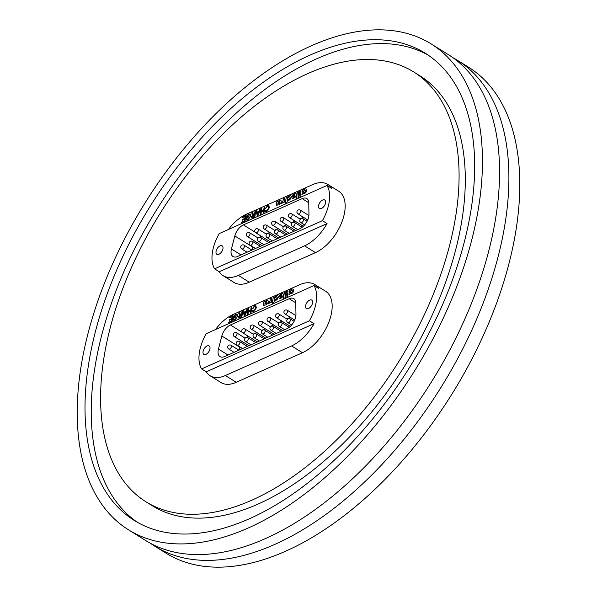 <?xml version="1.0" encoding="UTF-8"?>
<svg xmlns="http://www.w3.org/2000/svg" width="597" height="597" viewBox="0 0 597 597"><rect width="100%" height="100%" fill="white"/><g stroke="black" fill="none" stroke-linecap="round" stroke-linejoin="round"><path stroke-width="0.9" d="M128.504 529.823L145.608 540.479A286.224 158.78 -58.1 0 0 265.65 538.509A286.224 158.78 -58.1 0 0 474.869 294.605A286.224 158.78 -58.1 0 0 448.28 54.581L431.176 43.932A286.224 158.78 -58.1 0 0 311.141 45.902A286.224 158.78 -58.1 0 0 101.915 289.799A286.224 158.78 -58.1 0 0 128.504 529.823A286.224 158.78 -58.1 0 0 248.546 527.852A286.224 158.78 -58.1 0 0 457.765 283.956A286.224 158.78 -58.1 0 0 431.176 43.932M150.362 543.24A286.224 158.78 -58.1 0 0 154.936 546.292L165.824 553.068A286.224 158.78 -58.1 0 0 285.859 551.098A286.224 158.78 -58.1 0 0 495.085 307.201A286.224 158.78 -58.1 0 0 468.496 67.177L457.608 60.394A286.224 158.78 -58.1 0 0 452.854 57.633M154.936 546.292A286.224 158.78 -58.1 0 0 274.978 544.315A286.224 158.78 -58.1 0 0 484.197 300.418A286.224 158.78 -58.1 0 0 457.608 60.394M309.933 55.17A275.217 152.675 -58.1 0 0 108.758 289.687A275.217 152.675 -58.1 0 0 134.325 520.48A275.217 152.675 -58.1 0 0 249.747 518.584A275.217 152.675 -58.1 0 0 450.922 284.068A275.217 152.675 -58.1 0 0 425.355 53.275A275.217 152.675 -58.1 0 0 309.933 55.17M428.422 55.275A275.217 152.675 -58.1 0 0 316.156 59.043A275.217 152.675 -58.1 0 0 116.109 290.597A275.217 152.675 -58.1 0 0 137.474 522.353M145.966 501.793L152.19 505.666A253.203 140.459 -58.1 0 0 258.374 503.92A253.203 140.459 -58.1 0 0 443.452 288.164A253.203 140.459 -58.1 0 0 419.937 75.834L413.714 71.961A253.203 140.459 -58.1 0 0 307.53 73.707A253.203 140.459 -58.1 0 0 122.445 289.463A253.203 140.459 -58.1 0 0 145.966 501.793A253.203 140.459 -58.1 0 0 252.158 500.047A253.203 140.459 -58.1 0 0 437.235 284.291A253.203 140.459 -58.1 0 0 413.714 71.961M314.059 323.678L309.395 320.768A36.327 20.156 -58.1 0 0 313.97 285.553L318.634 288.455A36.327 20.156 -58.1 0 0 314.776 284.515L325.663 291.299A36.327 20.156 121.9 0 1 329.037 321.761A36.327 20.156 121.9 0 1 302.478 352.715L236.255 382.304A36.327 20.156 121.9 0 1 221.017 382.558L210.137 375.774A36.327 20.156 -58.1 0 0 225.375 375.528L291.597 345.939A36.327 20.156 -58.1 0 0 314.059 323.678L206.278 371.834A36.327 20.156 -58.1 0 0 210.137 375.774M327.059 223.577L322.395 220.674A36.327 20.156 -58.1 0 0 326.969 185.458L331.633 188.361A36.327 20.156 -58.1 0 0 327.775 184.421L338.663 191.197A36.327 20.156 121.9 0 1 342.036 221.666A36.327 20.156 121.9 0 1 315.485 252.621L249.255 282.209A36.327 20.156 121.9 0 1 234.024 282.456L223.136 275.68A36.327 20.156 -58.1 0 0 238.375 275.426L304.597 245.837A36.327 20.156 -58.1 0 0 327.059 223.577L219.278 271.739A36.327 20.156 -58.1 0 0 223.136 275.68M280.918 200.45A3.41 1.895 -58.1 0 0 279.523 200.495A3.41 1.895 -58.1 0 0 278.232 201.465L278.254 201.04L276.844 201.667L276.299 205.861L277.769 204.793A3.507 1.948 -58.1 0 0 279.277 204.629A2.53 1.403 -58.1 0 0 281.112 200.808A3.216 1.784 -58.1 0 0 280.911 200.45A3.41 1.895 -58.1 0 0 279.493 200.473A3.41 1.895 -58.1 0 0 278.202 201.443M290.724 195.682A2.664 1.478 -58.1 0 0 290.709 195.674A6.38 3.537 -58.1 0 0 289.418 196.017A6.38 3.537 -58.1 0 0 288.724 196.391L288.538 197.57A1.537 0.851 121.9 0 1 289.254 196.98A1.537 0.851 121.9 0 1 289.314 196.95A1.201 0.664 121.9 0 1 289.381 196.92A1.201 0.664 121.9 0 1 289.881 196.913A1.201 0.664 121.9 0 1 290.09 197.577A1.254 0.694 121.9 0 1 288.941 199.055A1.91 1.06 121.9 0 1 288.344 199.077L288.179 200.323A4.097 2.269 -58.1 0 0 288.881 200.234A2.664 1.478 -58.1 0 0 290.926 197.988A2.664 1.478 -58.1 0 0 290.709 195.674A2.664 1.478 -58.1 0 0 290.672 195.652A6.38 3.537 -58.1 0 0 289.388 196.003A6.38 3.537 -58.1 0 0 288.694 196.376M289.881 196.913L289.918 196.928A1.201 0.664 121.9 0 1 289.918 196.928A1.201 0.664 121.9 0 1 290.12 197.6A1.254 0.694 121.9 0 1 288.97 199.07A1.91 1.06 121.9 0 1 288.373 199.1L288.209 200.323M294.761 194.749L294.731 194.726A1.321 0.731 121.9 0 1 294.761 194.749A1.321 0.731 121.9 0 1 295 195.316L291.993 196.622A2.709 1.5 -58.1 0 0 292.418 198.294A2.709 1.5 -58.1 0 0 293.299 198.368L294.366 197.891A2.746 1.522 -58.1 0 0 296.366 194.465A2.604 1.448 -58.1 0 0 295.903 193.503A2.604 1.448 -58.1 0 0 295.403 193.376L293.328 194.301A2.201 1.216 -58.1 0 0 292.142 196.01L293.493 195.406A1.037 0.575 121.9 0 1 294.015 194.823A1.321 0.731 121.9 0 1 294.172 194.734A1.321 0.731 121.9 0 1 294.731 194.726A1.321 0.731 121.9 0 1 294.97 195.294M304.604 190.413A1.358 0.754 -58.1 0 0 304.589 190.428A1.358 0.754 -58.1 0 0 303.679 191.391L303.575 192.182A1.463 0.813 -58.1 0 0 303.739 192.361A1.463 0.813 -58.1 0 0 304.186 192.413A2.858 1.582 -58.1 0 0 304.574 192.241A1.037 0.575 -58.1 0 0 305.306 191.07A1.216 0.672 -58.1 0 0 305.097 190.413A1.216 0.672 -58.1 0 0 304.604 190.413M306.246 189.04A2.791 1.545 -58.1 0 0 305.089 189.07A2.791 1.545 -58.1 0 0 304.918 189.152L304.888 189.137A1.918 1.067 -58.1 0 0 303.836 190.152L303.91 189.577L302.5 190.204L301.933 194.547L303.41 193.473A2.142 1.187 -58.1 0 0 303.507 193.547A2.142 1.187 -58.1 0 0 304.269 193.585A2.709 1.5 -58.1 0 0 305.552 192.824A2.507 1.395 -58.1 0 0 306.724 190.391A2.791 1.545 -58.1 0 0 306.231 189.033A2.791 1.545 -58.1 0 0 305.06 189.048A2.791 1.545 -58.1 0 0 304.888 189.137M321.537 208.42A4.977 2.761 -58.1 0 0 325.171 204.174A4.977 2.761 -58.1 0 0 324.708 200.002A4.977 2.761 -58.1 0 0 322.619 200.04A4.977 2.761 -58.1 0 0 318.985 204.278A4.977 2.761 -58.1 0 0 319.447 208.45A4.977 2.761 -58.1 0 0 321.537 208.42M218.965 254.247A4.977 2.761 -58.1 0 0 222.599 250.009A4.977 2.761 -58.1 0 0 222.136 245.83A4.977 2.761 -58.1 0 0 220.047 245.867A4.977 2.761 -58.1 0 0 216.412 250.106A4.977 2.761 -58.1 0 0 216.875 254.285A4.977 2.761 -58.1 0 0 218.965 254.247M308.955 214.89L308.343 215.166M303.492 217.33L299.903 218.935M295.052 221.106L291.463 222.711M286.612 224.875L283.023 226.479M278.172 228.644L274.583 230.248M269.732 232.42L266.143 234.024M261.299 236.188A11.007 6.104 -58.1 0 0 259.382 237.352M255.441 241.569A11.007 6.104 -58.1 0 0 254.688 242.778M252.941 246.882A11.007 6.104 -58.1 0 0 252.867 247.165L252.143 249.971M284.157 202.346L284.702 198.159L283.321 198.779L283.03 200.883A1.276 0.709 121.9 0 1 282.135 202.084A4.127 2.291 121.9 0 1 281.844 202.226A1.261 0.701 121.9 0 1 281.374 202.279L281.187 203.719L281.724 203.48A2.246 1.246 -58.1 0 0 282.851 202.271L282.762 202.973L284.157 202.346M287.553 196.883L286.15 197.51L285.769 200.458L284.978 200.808L284.814 202.055L285.605 201.704L285.426 203.07L286.829 202.443L287.478 200.868L287.553 196.883M297.851 198.465L298.701 191.898L297.291 192.532L296.44 199.1M300.194 197.42L301.045 190.846L299.657 191.473L298.806 198.04M259.173 211.219L259.941 209.219L260.65 208.898L258.023 215.457L257.27 215.793L256.128 210.92L256.837 210.607L257.15 212.122L259.202 211.234L259.941 209.219M327.775 184.421A36.327 20.156 -58.1 0 0 312.544 184.667L246.315 214.256A36.327 20.156 -58.1 0 0 228.479 229.457M268.695 208.04L268.374 206.353L267.523 206.383L265.367 208.517L267.546 205.749L268.874 205.644L269.366 207.741L266.799 211.607L265.65 211.666L265.187 210.763L265.881 210.286L266.919 210.928L268.725 208.062L268.396 206.361M265.911 210.308L266.949 210.95L266.202 210.972L266.949 210.95L268.725 208.062M263.725 210.077L264.083 207.368L264.747 207.069L264.008 212.786L263.337 213.084L263.643 210.741L261.329 211.771L261.023 214.114L260.359 214.413L261.098 208.704L261.77 208.405L261.419 211.114L263.762 210.099L264.083 207.368L264.747 207.107M254.62 214.01L254.949 211.45L255.62 211.151L254.882 216.86L251.71 217.972L251.427 216.95L252.889 214.853L251.583 212.95L252.352 212.607L253.606 214.435L254.65 214.032L254.949 211.45M251.725 217.98L251.456 216.972L252.919 214.875L251.583 212.95M253.307 214.383L254.65 214.032M246.919 218.726L248.098 219.338L249.755 217.539L250.076 216.315L249.74 214.748L248.68 214.801L247.255 216.01L247.113 217.092L248.389 216.517L248.307 217.174L246.36 218.047L246.628 215.935L248.71 214.166L250.255 214.084L250.747 215.987L248.001 220.002L246.695 220.114L246.285 219.189L246.919 218.726L247.233 219.412M242.21 217.763L242.292 217.099L245.763 215.554L245.024 221.263L241.673 222.763L241.763 222.099L244.434 220.905L244.666 219.151L242.173 220.263L242.255 219.606L244.748 218.487L245.009 216.51L242.21 217.763M326.969 185.458L219.189 233.614A36.327 20.156 -58.1 0 0 214.614 268.829L219.278 271.739M252.867 247.165L234.83 235.934L231.449 248.964A11.007 6.104 121.9 0 0 233.002 256.531A11.007 6.104 121.9 0 0 237.621 256.456L299.97 228.599A11.007 6.104 121.9 0 0 308.962 214.33L308.761 202.898A11.007 6.104 121.9 0 0 306.791 198.555A11.007 6.104 121.9 0 0 302.172 198.629L243.412 224.882L255.188 232.226M234.83 235.934A11.007 6.104 121.9 0 1 243.412 224.882M322.395 220.674L214.614 268.829M265.396 208.54L267.546 205.749M267.583 205.771L268.889 205.652M265.665 211.674L265.187 210.763M265.217 210.778L265.881 210.323M263.374 213.062L263.643 210.741M260.389 214.398L261.098 208.704M261.128 208.719L261.762 208.435M263.762 210.099L261.419 211.114M259.971 209.234L260.635 208.943M257.292 215.778L256.128 210.92M256.158 210.942L256.844 210.637M259.202 211.234L257.15 212.122M257.732 214.965L258.919 211.987L257.27 212.689L257.732 214.965L258.889 211.965M254.986 211.465L255.62 211.181M251.613 212.972L252.359 212.636M252.098 216.636L252.912 217.151L252.128 216.651L252.912 217.151L254.329 216.517L254.531 214.666L252.098 216.636L252.882 217.136L254.292 216.502L254.531 214.666M248.382 216.554L247.113 217.092M246.389 218.032L246.628 215.935M246.665 215.95L248.71 214.166L250.27 214.092M246.71 220.121L246.285 219.189M246.315 219.203L246.927 218.763L248.098 219.338M248.128 219.36L249.755 217.539M249.785 217.554L250.076 216.315M250.106 216.338L249.74 214.748M242.248 217.748L242.292 217.099M242.322 217.121L245.755 215.592M241.71 222.748L241.763 222.099M241.792 222.121L244.434 220.905M244.472 220.927L244.666 219.151M242.203 220.248L242.255 219.606L244.748 218.487M244.785 218.509L245.009 216.51M304.918 189.152A1.918 1.067 -58.1 0 0 303.866 190.174L303.836 190.152M303.903 189.607L302.53 190.219L301.97 194.532M303.739 192.361L303.769 192.383A1.463 0.813 -58.1 0 0 303.769 192.383A1.463 0.813 -58.1 0 0 304.216 192.435A2.858 1.582 -58.1 0 0 304.604 192.256A1.037 0.575 -58.1 0 0 305.336 191.092A1.216 0.672 -58.1 0 0 305.127 190.436A1.216 0.672 -58.1 0 0 305.112 190.428M301.045 190.883L299.657 191.473M299.687 191.488L298.843 198.025M298.701 191.935L297.291 192.532L296.478 199.077M295.918 193.51A2.604 1.448 -58.1 0 0 295.44 193.398L293.328 194.301M293.358 194.323A2.201 1.216 -58.1 0 0 292.187 195.995M295 195.316L291.993 196.622A2.709 1.5 -58.1 0 0 292.433 198.301M294.067 197.174A1.015 0.56 -58.1 0 0 294.836 196.234L293.194 196.935A1.194 0.664 -58.1 0 0 293.381 197.226A1.194 0.664 -58.1 0 0 293.418 197.249A1.194 0.664 -58.1 0 0 293.918 197.241L294.037 197.152A1.015 0.56 -58.1 0 0 294.799 196.212M293.418 197.249L293.381 197.226A1.194 0.664 -58.1 0 0 293.881 197.219L294.037 197.152M287.545 196.92L286.15 197.51M287.642 199.652L287.164 199.831M285.605 201.704L285.463 203.055M286.179 197.532L285.799 200.473L284.978 200.808L284.851 202.04M288.724 196.391L288.575 197.525M282.851 202.271L282.791 202.958M284.694 198.197L283.351 198.794L283.06 200.905A1.276 0.709 121.9 0 1 282.165 202.099A4.127 2.291 121.9 0 1 281.874 202.249L281.844 202.226A1.261 0.701 121.9 0 1 281.403 202.301L281.224 203.704M278.254 201.07L276.844 201.667L276.336 205.846M278.821 203.667A1.157 0.642 -58.1 0 0 279.777 202.271A1.194 0.664 -58.1 0 0 279.56 201.734A1.194 0.664 -58.1 0 0 279.545 201.719A1.194 0.664 -58.1 0 0 279.045 201.711A1.664 0.925 -58.1 0 0 278.038 202.719L277.933 203.517A1.731 0.963 -58.1 0 0 278.083 203.652A1.731 0.963 -58.1 0 0 278.112 203.674A1.731 0.963 -58.1 0 0 278.821 203.667L278.792 203.652A1.157 0.642 -58.1 0 0 279.747 202.256A1.194 0.664 -58.1 0 0 279.53 201.711L279.56 201.734M278.112 203.674L278.083 203.652A1.731 0.963 -58.1 0 0 278.792 203.652M267.919 300.545A3.41 1.895 -58.1 0 0 266.523 300.589A3.41 1.895 -58.1 0 0 265.232 301.56L265.255 301.134L263.844 301.769L263.299 305.955L264.769 304.888A3.507 1.948 -58.1 0 0 266.277 304.724A2.53 1.403 -58.1 0 0 268.113 300.903A3.216 1.784 -58.1 0 0 267.911 300.545A3.41 1.895 -58.1 0 0 266.493 300.575A3.41 1.895 -58.1 0 0 265.202 301.537M276.918 297.03L276.881 297.007A1.201 0.664 121.9 0 1 277.09 297.672A1.254 0.694 121.9 0 1 275.941 299.149A1.91 1.06 121.9 0 1 275.336 299.172L275.18 300.418A4.097 2.269 -58.1 0 0 275.881 300.328A2.664 1.478 -58.1 0 0 277.926 298.09A2.664 1.478 -58.1 0 0 277.709 295.769A6.38 3.537 -58.1 0 0 276.418 296.119A6.38 3.537 -58.1 0 0 275.724 296.493L275.538 297.672A1.537 0.851 121.9 0 1 276.254 297.075A1.537 0.851 121.9 0 1 276.314 297.052A1.201 0.664 121.9 0 1 276.381 297.015A1.201 0.664 121.9 0 1 276.881 297.007A1.201 0.664 121.9 0 1 276.918 297.03A1.201 0.664 121.9 0 1 277.12 297.694A1.254 0.694 121.9 0 1 275.971 299.172A1.91 1.06 121.9 0 1 275.374 299.194L275.21 300.418M277.672 295.746L277.709 295.769A2.664 1.478 -58.1 0 0 277.709 295.769A2.664 1.478 -58.1 0 0 277.672 295.746A6.38 3.537 -58.1 0 0 276.389 296.097A6.38 3.537 -58.1 0 0 275.687 296.47M281.762 294.843L281.732 294.828A1.321 0.731 121.9 0 1 281.762 294.843A1.321 0.731 121.9 0 1 282 295.411L278.986 296.724A2.709 1.5 -58.1 0 0 279.418 298.396A2.709 1.5 -58.1 0 0 280.299 298.47L281.366 297.993A2.746 1.522 -58.1 0 0 283.366 294.56A2.604 1.448 -58.1 0 0 282.903 293.605A2.604 1.448 -58.1 0 0 282.403 293.47L280.329 294.396A2.201 1.216 -58.1 0 0 279.142 296.112L280.486 295.508A1.037 0.575 121.9 0 1 281.015 294.918A1.321 0.731 121.9 0 1 281.172 294.836A1.321 0.731 121.9 0 1 281.732 294.828A1.321 0.731 121.9 0 1 281.963 295.396M291.605 290.515A1.358 0.754 -58.1 0 0 291.582 290.523A1.358 0.754 -58.1 0 0 290.679 291.485L290.575 292.284A1.463 0.813 -58.1 0 0 290.739 292.463A1.463 0.813 -58.1 0 0 290.769 292.478A1.463 0.813 -58.1 0 0 291.217 292.53A2.858 1.582 -58.1 0 0 291.605 292.358A1.037 0.575 -58.1 0 0 292.336 291.187A1.216 0.672 -58.1 0 0 292.127 290.53A1.216 0.672 -58.1 0 0 292.112 290.523L292.097 290.515A1.216 0.672 -58.1 0 0 291.605 290.515M293.246 289.142A2.791 1.545 -58.1 0 0 292.09 289.164A2.791 1.545 -58.1 0 0 291.918 289.254L291.888 289.232A1.918 1.067 -58.1 0 0 290.836 290.254L290.911 289.672L289.5 290.299L288.933 294.642L290.411 293.567A2.142 1.187 -58.1 0 0 290.508 293.642A2.142 1.187 -58.1 0 0 291.269 293.687A2.709 1.5 -58.1 0 0 292.552 292.918A2.507 1.395 -58.1 0 0 293.724 290.485A2.791 1.545 -58.1 0 0 293.231 289.127A2.791 1.545 -58.1 0 0 292.06 289.149A2.791 1.545 -58.1 0 0 291.888 289.232M308.537 308.515A4.977 2.761 -58.1 0 0 312.171 304.276A4.977 2.761 -58.1 0 0 311.709 300.097A4.977 2.761 -58.1 0 0 309.619 300.134A4.977 2.761 -58.1 0 0 305.985 304.373A4.977 2.761 -58.1 0 0 306.448 308.552A4.977 2.761 -58.1 0 0 308.537 308.515M205.965 354.342A4.977 2.761 -58.1 0 0 209.599 350.103A4.977 2.761 -58.1 0 0 209.137 345.932A4.977 2.761 -58.1 0 0 207.047 345.962A4.977 2.761 -58.1 0 0 203.413 350.208A4.977 2.761 -58.1 0 0 203.875 354.379A4.977 2.761 -58.1 0 0 205.965 354.342M295.955 314.992L295.343 315.261M290.493 317.432L286.903 319.037M282.053 321.201L278.463 322.805M273.613 324.969L270.023 326.574M265.172 328.746L261.583 330.35M256.732 332.514L253.143 334.119M248.3 336.283A11.007 6.104 -58.1 0 0 246.374 337.447M242.442 341.663A11.007 6.104 -58.1 0 0 241.688 342.872M239.942 346.976A11.007 6.104 -58.1 0 0 239.867 347.267L239.143 350.066M271.157 302.448L271.702 298.261L270.322 298.873L270.031 300.985A1.276 0.709 121.9 0 1 269.135 302.179A4.127 2.291 121.9 0 1 268.844 302.328A1.261 0.701 121.9 0 1 268.374 302.38L268.187 303.821L268.725 303.582A2.246 1.246 -58.1 0 0 269.851 302.366L269.762 303.075L271.157 302.448M274.553 296.985L273.15 297.612L272.769 300.552L271.978 300.903L271.814 302.149L272.605 301.798L272.426 303.172L273.829 302.545L274.478 300.963L274.553 296.985M284.851 298.56L285.702 292L284.291 292.627L283.441 299.194M287.194 297.515L288.045 290.948L286.657 291.567L285.806 298.134M246.173 311.313L246.942 309.313L247.651 309L245.024 315.552L244.27 315.888L243.128 311.022L243.837 310.701L244.151 312.216L246.203 311.335L246.942 309.313M314.776 284.515A36.327 20.156 -58.1 0 0 299.545 284.769L233.315 314.358A36.327 20.156 -58.1 0 0 215.48 329.559M255.695 308.142L255.374 306.448L254.523 306.477L253.009 308.507L252.367 308.612L254.546 305.851L255.874 305.739L256.359 307.836L253.8 311.701L252.65 311.761L252.188 310.858L252.882 310.388L253.919 311.03L255.725 308.156L255.389 306.455M252.912 310.403L253.949 311.044L253.203 311.074L253.949 311.044L255.725 308.156M250.725 310.179L251.083 307.462L251.747 307.164L251.009 312.88L250.337 313.179L250.643 310.836L248.33 311.865L248.024 314.209L247.359 314.515L248.098 308.798L248.77 308.5L248.412 311.209L250.762 310.194L251.083 307.462M241.621 314.104L241.949 311.544L242.621 311.246L241.882 316.955L238.71 318.067L238.427 317.052L239.89 314.947L238.584 313.052L239.345 312.709L240.606 314.537L241.651 314.126L241.949 311.544M238.725 318.082L238.457 317.067L239.919 314.97L238.584 313.052M240.636 314.552L241.651 314.126M233.92 318.82L235.099 319.44L236.755 317.634L237.076 316.417L236.733 314.843L235.681 314.903L234.248 316.104L234.114 317.186L235.39 316.619L235.3 317.276L233.352 318.141L233.628 316.029L235.711 314.268L237.255 314.179L237.748 316.089L235.002 320.104L233.688 320.208L233.285 319.283L233.92 318.82L234.211 319.499M229.211 317.858L229.293 317.201L232.763 315.649L232.024 321.365L228.673 322.858L228.763 322.201L231.435 320.999L231.666 319.246L229.173 320.358L229.255 319.701L231.748 318.589L232.009 316.611L229.211 317.858M313.97 285.553L206.189 333.708A36.327 20.156 -58.1 0 0 201.614 368.931L206.278 371.834M239.867 347.267L221.83 336.029L218.45 349.066A11.007 6.104 121.9 0 0 220.002 356.633A11.007 6.104 121.9 0 0 224.621 356.551L286.97 328.693A11.007 6.104 121.9 0 0 295.963 314.432L295.761 303A11.007 6.104 121.9 0 0 293.791 298.649A11.007 6.104 121.9 0 0 289.172 298.724L230.405 324.984L242.188 332.32M221.83 336.029A11.007 6.104 121.9 0 1 230.405 324.984M309.395 320.768L201.614 368.931M252.397 308.634L254.546 305.851M254.583 305.865L255.889 305.754M252.665 311.768L252.188 310.858M252.218 310.88L252.882 310.425M251.113 307.485L251.747 307.201M250.374 313.164L250.643 310.836M247.389 314.492L248.098 308.798M248.128 308.821L248.762 308.537M250.762 310.194L248.412 311.209M246.971 309.336L247.636 309.037M244.292 315.88L243.128 311.022M243.158 311.037L243.845 310.731M246.203 311.335L244.151 312.216M244.733 315.059L245.919 312.082L244.263 312.791L244.733 315.059L245.889 312.067M241.986 311.567L242.613 311.283M238.613 313.067L239.36 312.738M239.098 316.731L239.912 317.253L239.128 316.753L239.912 317.253L241.33 316.619L241.531 314.768L239.098 316.731L239.882 317.231L241.292 316.597L241.531 314.768M235.382 316.649L234.114 317.186M233.39 318.126L233.628 316.029M233.658 316.052L235.711 314.268M235.74 314.283L237.27 314.194M233.711 320.216L233.285 319.283M233.315 319.305L233.927 318.865M233.949 318.843L235.099 319.44M235.128 319.455L236.755 317.634M236.785 317.656L237.076 316.417M237.106 316.432L236.77 314.865M229.241 317.843L229.293 317.201M229.323 317.216L232.755 315.686M228.711 322.843L228.763 322.201M228.793 322.216L231.435 320.999M231.464 321.022L231.666 319.246M229.203 320.343L229.255 319.701M229.285 319.723L231.748 318.589M231.785 318.604L232.009 316.611M291.918 289.254A1.918 1.067 -58.1 0 0 290.866 290.269L290.836 290.254M290.903 289.709L289.53 290.321L288.97 294.627M291.217 292.53L291.179 292.508A2.858 1.582 -58.1 0 0 291.575 292.336A1.037 0.575 -58.1 0 0 292.306 291.172A1.216 0.672 -58.1 0 0 292.097 290.515M290.769 292.478L290.739 292.463A1.463 0.813 -58.1 0 0 291.179 292.508M288.045 290.985L286.657 291.567M286.687 291.59L285.844 298.119M285.694 292.037L284.321 292.649L283.471 299.179M282.918 293.612A2.604 1.448 -58.1 0 0 282.441 293.493L280.329 294.396M280.359 294.418A2.201 1.216 -58.1 0 0 279.187 296.09M282 295.411L278.986 296.724M279.023 296.739A2.709 1.5 -58.1 0 0 279.433 298.403M280.381 297.321L280.418 297.343A1.194 0.664 -58.1 0 0 280.418 297.343A1.194 0.664 -58.1 0 0 280.918 297.336L281.068 297.269A1.015 0.56 -58.1 0 0 281.829 296.328L280.194 297.037A1.194 0.664 -58.1 0 0 280.381 297.321A1.194 0.664 -58.1 0 0 280.881 297.313L281.03 297.246A1.015 0.56 -58.1 0 0 281.799 296.313M274.545 297.022L273.15 297.612M274.635 299.746L274.165 299.925M272.605 301.798L272.463 303.149M273.18 297.627L272.799 300.575L272.008 300.925L271.851 302.134M275.724 296.493L275.575 297.619M269.851 302.366L269.792 303.052M271.695 298.291L270.351 298.896L270.06 301A1.276 0.709 121.9 0 1 269.165 302.201A4.127 2.291 121.9 0 1 268.874 302.343A1.261 0.701 121.9 0 1 268.404 302.395L268.225 303.806M265.247 301.172L263.874 301.783L263.337 305.94M265.083 303.754L265.113 303.769A1.731 0.963 -58.1 0 0 265.113 303.769A1.731 0.963 -58.1 0 0 265.822 303.769A1.157 0.642 -58.1 0 0 266.777 302.373A1.194 0.664 -58.1 0 0 266.56 301.828A1.194 0.664 -58.1 0 0 266.546 301.821L266.531 301.806A1.194 0.664 -58.1 0 0 266.046 301.813A1.664 0.925 -58.1 0 0 265.038 302.821L264.934 303.612A1.731 0.963 -58.1 0 0 265.083 303.754A1.731 0.963 -58.1 0 0 265.792 303.746A1.157 0.642 -58.1 0 0 266.747 302.351A1.194 0.664 -58.1 0 0 266.531 301.806M238.375 275.426L249.255 282.209M304.597 245.837L315.485 252.621M231.449 248.964L241.031 254.934M308.753 202.734L302.172 198.629M285.664 234.987L277.821 230.106A2.201 1.224 121.9 0 1 277.836 230.114A2.201 1.224 121.9 0 1 277.687 232.629A2.201 1.224 121.9 0 1 275.493 233.845A2.201 1.224 121.9 0 1 275.486 233.837L280.814 237.158M274.575 221.353A2.201 1.224 121.9 0 1 274.971 221.465A2.201 1.224 121.9 0 1 275.023 223.666A2.201 1.224 121.9 0 1 273.038 225.308A2.201 1.224 121.9 0 1 272.642 225.203L287.232 234.285M294.105 231.218L286.262 226.338A2.201 1.224 121.9 0 1 286.276 226.345A2.201 1.224 121.9 0 1 286.127 228.86A2.201 1.224 121.9 0 1 283.933 230.069A2.201 1.224 121.9 0 1 283.926 230.061M302.209 227.241L294.702 222.562A2.201 1.224 121.9 0 1 294.717 222.569A2.201 1.224 121.9 0 1 294.567 225.091A2.201 1.224 121.9 0 1 292.373 226.3A2.201 1.224 121.9 0 1 292.366 226.293L297.694 229.614M307.097 221.256L303.142 218.793A2.201 1.224 121.9 0 1 303.157 218.8A2.201 1.224 121.9 0 1 303.007 221.323A2.201 1.224 121.9 0 1 300.813 222.532A2.201 1.224 121.9 0 1 300.806 222.524L304.634 224.912M277.224 238.763L269.381 233.875A2.201 1.224 121.9 0 1 269.396 233.882A2.201 1.224 121.9 0 1 269.247 236.405A2.201 1.224 121.9 0 1 267.053 237.613A2.201 1.224 121.9 0 1 267.046 237.606L272.374 240.927M268.784 242.531L260.949 237.651A2.201 1.224 121.9 0 1 260.956 237.658A2.201 1.224 121.9 0 1 260.807 240.173A2.201 1.224 121.9 0 1 258.62 241.382A2.201 1.224 121.9 0 1 258.605 241.375L263.934 244.695M260.344 246.3L252.509 241.419A2.201 1.224 121.9 0 1 252.516 241.427A2.201 1.224 121.9 0 1 252.367 243.942A2.201 1.224 121.9 0 1 250.18 245.158A2.201 1.224 121.9 0 1 250.165 245.151L255.494 248.471M251.904 250.076L244.069 245.188A2.201 1.224 121.9 0 1 244.076 245.195A2.201 1.224 121.9 0 1 243.927 247.718A2.201 1.224 121.9 0 1 241.74 248.927A2.201 1.224 121.9 0 1 241.725 248.919M283.015 217.584A2.201 1.224 121.9 0 1 283.411 217.689A2.201 1.224 121.9 0 1 283.463 219.89A2.201 1.224 121.9 0 1 281.478 221.539A2.201 1.224 121.9 0 1 281.083 221.427L295.672 230.517M291.455 213.816A2.201 1.224 121.9 0 1 291.851 213.92A2.201 1.224 121.9 0 1 291.903 216.121A2.201 1.224 121.9 0 1 289.918 217.763A2.201 1.224 121.9 0 1 289.523 217.659L303.343 226.27M299.895 210.04A2.201 1.224 121.9 0 1 300.291 210.151A2.201 1.224 121.9 0 1 300.343 212.353A2.201 1.224 121.9 0 1 298.358 213.995A2.201 1.224 121.9 0 1 297.963 213.89L307.716 219.965M266.135 225.121A2.201 1.224 121.9 0 1 266.531 225.233A2.201 1.224 121.9 0 1 266.583 227.435A2.201 1.224 121.9 0 1 264.598 229.076A2.201 1.224 121.9 0 1 264.202 228.972L278.792 238.061M257.695 228.897A2.201 1.224 121.9 0 1 258.091 229.002A2.201 1.224 121.9 0 1 258.143 231.203A2.201 1.224 121.9 0 1 256.158 232.852A2.201 1.224 121.9 0 1 255.762 232.74L270.351 241.83M249.262 232.666A2.201 1.224 121.9 0 1 249.65 232.778A2.201 1.224 121.9 0 1 249.703 234.979A2.201 1.224 121.9 0 1 247.718 236.621A2.201 1.224 121.9 0 1 247.322 236.509L261.911 245.598M225.375 375.528L236.255 382.304M291.597 345.939L302.478 352.715M218.45 349.066L228.024 355.028M295.754 302.828L289.172 298.724M272.665 335.089L264.822 330.201A2.201 1.224 121.9 0 1 264.837 330.208A2.201 1.224 121.9 0 1 264.687 332.73A2.201 1.224 121.9 0 1 262.493 333.939A2.201 1.224 121.9 0 1 262.486 333.932L267.814 337.253M261.576 321.455A2.201 1.224 121.9 0 1 261.971 321.559A2.201 1.224 121.9 0 1 262.023 323.761A2.201 1.224 121.9 0 1 260.038 325.402A2.201 1.224 121.9 0 1 259.643 325.298L274.232 334.387M281.105 331.313L273.262 326.432A2.201 1.224 121.9 0 1 273.277 326.44A2.201 1.224 121.9 0 1 273.127 328.962A2.201 1.224 121.9 0 1 270.934 330.171A2.201 1.224 121.9 0 1 270.926 330.163L276.254 333.484M289.209 327.335L281.702 322.664A2.201 1.224 121.9 0 1 281.717 322.671A2.201 1.224 121.9 0 1 281.568 325.186A2.201 1.224 121.9 0 1 279.374 326.402A2.201 1.224 121.9 0 1 279.366 326.387M294.097 321.358L290.142 318.888A2.201 1.224 121.9 0 1 290.157 318.895A2.201 1.224 121.9 0 1 290.008 321.417A2.201 1.224 121.9 0 1 287.814 322.626A2.201 1.224 121.9 0 1 287.799 322.619M264.225 338.857L256.382 333.977A2.201 1.224 121.9 0 1 256.397 333.984A2.201 1.224 121.9 0 1 256.247 336.499A2.201 1.224 121.9 0 1 254.053 337.708A2.201 1.224 121.9 0 1 254.046 337.701L259.374 341.021M255.785 342.626L247.942 337.745A2.201 1.224 121.9 0 1 247.956 337.753A2.201 1.224 121.9 0 1 247.807 340.275A2.201 1.224 121.9 0 1 245.613 341.484A2.201 1.224 121.9 0 1 245.606 341.477M247.345 346.402L239.501 341.514A2.201 1.224 121.9 0 1 239.516 341.521A2.201 1.224 121.9 0 1 239.367 344.044A2.201 1.224 121.9 0 1 237.173 345.253A2.201 1.224 121.9 0 1 237.166 345.245L242.494 348.566M238.904 350.17L231.061 345.29A2.201 1.224 121.9 0 1 231.076 345.297A2.201 1.224 121.9 0 1 230.927 347.812A2.201 1.224 121.9 0 1 228.733 349.021A2.201 1.224 121.9 0 1 228.726 349.014L234.054 352.334M270.016 317.679A2.201 1.224 121.9 0 1 270.411 317.791A2.201 1.224 121.9 0 1 270.463 319.992A2.201 1.224 121.9 0 1 268.478 321.634A2.201 1.224 121.9 0 1 268.083 321.529L282.672 330.619M278.456 313.91A2.201 1.224 121.9 0 1 278.851 314.015A2.201 1.224 121.9 0 1 278.896 316.223A2.201 1.224 121.9 0 1 276.918 317.865A2.201 1.224 121.9 0 1 276.523 317.753L290.343 326.365M286.896 310.142A2.201 1.224 121.9 0 1 287.291 310.246A2.201 1.224 121.9 0 1 287.336 312.447A2.201 1.224 121.9 0 1 285.359 314.089A2.201 1.224 121.9 0 1 284.963 313.985L294.717 320.059M253.135 325.223A2.201 1.224 121.9 0 1 253.531 325.328A2.201 1.224 121.9 0 1 253.583 327.537A2.201 1.224 121.9 0 1 251.598 329.178A2.201 1.224 121.9 0 1 251.203 329.066L265.792 338.156M244.695 328.992A2.201 1.224 121.9 0 1 245.091 329.104A2.201 1.224 121.9 0 1 245.143 331.305A2.201 1.224 121.9 0 1 243.158 332.947A2.201 1.224 121.9 0 1 242.763 332.842L257.352 341.924M236.255 332.76A2.201 1.224 121.9 0 1 236.651 332.872A2.201 1.224 121.9 0 1 236.703 335.074A2.201 1.224 121.9 0 1 234.718 336.715A2.201 1.224 121.9 0 1 234.322 336.611L248.912 345.7M277.821 230.106A2.201 2.201 0 0 0 274.799 230.8A2.201 2.201 0 0 0 275.493 233.845M272.642 225.203A2.201 2.201 0 0 1 271.754 222.532A2.201 2.201 0 0 1 274.971 221.465L283.448 226.741M286.262 226.338A2.201 2.201 0 0 0 283.239 227.024A2.201 2.201 0 0 0 283.933 230.069L289.254 233.382M294.702 222.562A2.201 2.201 0 0 0 291.679 223.256A2.201 2.201 0 0 0 292.373 226.3M303.142 218.793A2.201 2.201 0 0 0 300.119 219.487A2.201 2.201 0 0 0 300.813 222.532M269.381 233.875A2.201 2.201 0 0 0 266.359 234.569A2.201 2.201 0 0 0 267.053 237.613M260.949 237.651A2.201 2.201 0 0 0 257.919 238.337A2.201 2.201 0 0 0 258.62 241.382M252.509 241.419A2.201 2.201 0 0 0 249.479 242.106A2.201 2.201 0 0 0 250.18 245.158M244.069 245.188A2.201 2.201 0 0 0 241.039 245.882A2.201 2.201 0 0 0 241.74 248.927L247.054 252.24M281.083 221.427A2.201 2.201 0 0 1 280.194 218.763A2.201 2.201 0 0 1 283.411 217.689L291.888 222.972M289.523 217.659A2.201 2.201 0 0 1 288.635 214.987A2.201 2.201 0 0 1 291.851 213.92L300.328 219.203M297.963 213.89A2.201 2.201 0 0 1 297.075 211.219A2.201 2.201 0 0 1 300.291 210.151L308.918 215.517M264.202 228.972A2.201 2.201 0 0 1 263.314 226.3A2.201 2.201 0 0 1 266.531 225.233L275.016 230.517M255.762 232.74A2.201 2.201 0 0 1 254.874 230.076A2.201 2.201 0 0 1 258.091 229.002L266.575 234.285M247.322 236.509A2.201 2.201 0 0 1 246.434 233.845A2.201 2.201 0 0 1 249.65 232.778L258.135 238.054M264.822 330.201A2.201 2.201 0 0 0 261.799 330.895A2.201 2.201 0 0 0 262.493 333.939M259.643 325.298A2.201 2.201 0 0 1 258.755 322.626A2.201 2.201 0 0 1 261.971 321.559L270.448 326.843M273.262 326.432A2.201 2.201 0 0 0 270.24 327.126A2.201 2.201 0 0 0 270.934 330.171M281.702 322.664A2.201 2.201 0 0 0 278.68 323.35A2.201 2.201 0 0 0 279.374 326.402L284.694 329.716M290.142 318.888A2.201 2.201 0 0 0 287.12 319.582A2.201 2.201 0 0 0 287.814 322.626L291.635 325.007M256.382 333.977A2.201 2.201 0 0 0 253.359 334.663A2.201 2.201 0 0 0 254.053 337.708M247.942 337.745A2.201 2.201 0 0 0 244.919 338.439A2.201 2.201 0 0 0 245.613 341.484L250.934 344.797M239.501 341.514A2.201 2.201 0 0 0 236.479 342.208A2.201 2.201 0 0 0 237.173 345.253M231.061 345.29A2.201 2.201 0 0 0 228.039 345.976A2.201 2.201 0 0 0 228.733 349.021M268.083 321.529A2.201 2.201 0 0 1 267.195 318.858A2.201 2.201 0 0 1 270.411 317.791L278.889 323.074M276.523 317.753A2.201 2.201 0 0 1 275.635 315.089A2.201 2.201 0 0 1 278.851 314.015L287.329 319.298M284.963 313.985A2.201 2.201 0 0 1 284.075 311.313A2.201 2.201 0 0 1 287.291 310.246L295.911 315.619M251.203 329.066A2.201 2.201 0 0 1 250.315 326.402A2.201 2.201 0 0 1 253.531 325.328L262.008 330.611M242.763 332.842A2.201 2.201 0 0 1 241.875 330.171A2.201 2.201 0 0 1 245.091 329.104L253.568 334.38M234.322 336.611A2.201 2.201 0 0 1 233.434 333.939A2.201 2.201 0 0 1 236.651 332.872L245.128 338.156"/></g></svg>
